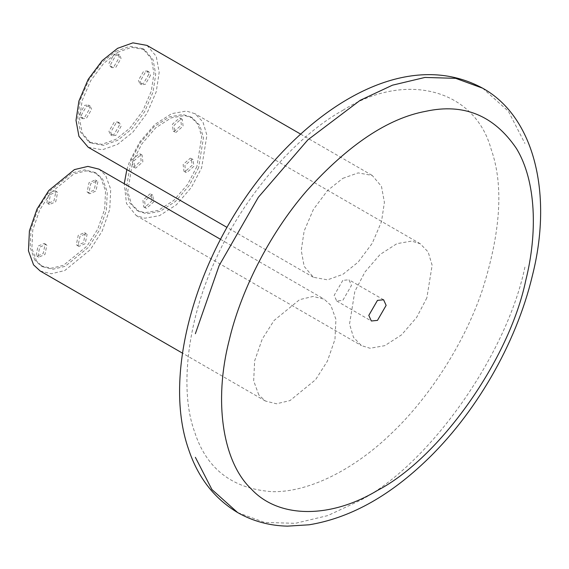 <?xml version="1.0" encoding="UTF-8"?>
<svg xmlns="http://www.w3.org/2000/svg" width="569" height="569" viewBox="0 0 569 569"><rect width="100%" height="100%" fill="white"/><g stroke="black" fill="none" stroke-linecap="round" stroke-linejoin="round"><path stroke-width="0.43" stroke-dasharray="2.85 2.13" d="M98.985 169.149L105.592 175.28L110.72 189.313L109.746 209.314L102.171 231.092L90.371 249.656L64.781 270.545L51.274 273.753L40.186 271M258.795 394.907L253.674 380.874L254.642 360.874L262.224 339.096L274.016 320.532L299.614 299.643L313.114 296.435L324.209 299.187L330.817 305.311L335.938 319.344L334.97 339.344L327.388 361.123L315.596 379.687L290.005 400.576L276.498 403.784L265.403 401.031L258.795 394.907M36.572 261.143L31.878 248.276L32.767 229.94L39.716 209.982L50.527 192.962L73.984 173.815L86.367 170.871L96.538 173.396L102.591 179.015L107.292 191.881L106.403 210.21L99.454 230.175L88.643 247.188L65.179 266.335L52.796 269.279L42.632 266.761L36.572 261.143M34.844 260.14L30.143 247.28L31.032 228.944L37.981 208.987L48.792 191.966L72.256 172.82L84.632 169.875L94.803 172.4L100.862 178.012L105.557 190.878L104.668 209.214L97.719 229.172L86.908 246.192L63.451 265.339L51.068 268.284L40.897 265.759L34.844 260.14M85.179 243.724L78.899 246.391L78.074 245.63L79.98 236.327L86.253 233.66L87.078 234.428L85.179 243.724M97.861 181.746L95.955 191.042L89.682 193.716L88.856 192.948L90.755 183.652L97.036 180.985L97.861 181.746M50.527 194.427L56.8 191.76L57.625 192.528L55.726 201.824L49.453 204.491L48.621 203.723L50.527 194.427M37.846 256.406L39.745 247.11L46.018 244.442L46.843 245.211L44.944 254.507L38.671 257.174L37.846 256.406M36.11 255.41L38.016 246.114L44.29 243.44L45.115 244.208L43.208 253.504L36.935 256.171L36.11 255.41M48.792 193.432L55.065 190.764L55.89 191.525L53.991 200.821L47.718 203.496L46.893 202.728L48.792 193.432M96.125 180.75L94.226 190.046L87.953 192.713L87.121 191.945L89.027 182.649L95.3 179.982L96.125 180.75M83.444 242.721L77.171 245.395L76.346 244.627L78.245 235.331L84.518 232.664L85.343 233.425L83.444 242.721M126.866 169.583L129.597 161.425L139.782 141.923L154.846 124.476L171.682 113.636L186.397 111.055L195.011 113.715L202.941 121.944L206.91 135.244L201.618 167.855L191.433 187.35L176.369 204.804L159.533 215.644L144.818 218.219L136.204 215.566L126.503 203.531L124.234 183.73M426.842 297.886L416.657 317.381L401.593 334.835L384.758 345.675L370.042 348.256L361.429 345.596L353.498 337.367L349.53 324.06L354.821 291.456L365.006 271.954L380.071 254.507L396.906 243.667L411.622 241.085L420.235 243.745L428.165 251.975L432.134 265.275L426.842 297.886M198.617 167.585L189.285 185.458L175.472 201.454L160.038 211.391L146.553 213.759L138.658 211.319L131.389 203.773L127.748 191.582L132.598 161.688L141.93 143.815L155.742 127.819L171.177 117.883L184.662 115.521L192.557 117.961L199.826 125.5L203.467 137.698L198.617 167.585M196.881 166.589L187.55 184.463L173.737 200.452L158.303 210.395L144.818 212.756L136.923 210.317L129.654 202.777L126.019 190.579L130.87 160.693L140.202 142.819L154.007 126.823L169.441 116.887L182.934 114.518L190.828 116.958L198.097 124.497L201.732 136.695L196.881 166.589M181.198 118.985L182.279 119.319L183.104 126.083L176.006 132.385L174.925 132.051L174.1 125.28L181.198 118.985M133.864 160.956L140.97 154.661L142.044 154.996L142.869 161.76L135.771 168.061L134.697 167.727L133.864 160.956M146.553 208.29L145.472 207.955L144.647 201.191L151.745 194.897L152.826 195.224L153.651 201.995L146.553 208.29M193.88 166.319L186.781 172.613L185.707 172.279L184.882 165.515L191.981 159.22L193.055 159.548L193.88 166.319M192.151 165.316L185.053 171.618L183.972 171.283L183.147 164.512L190.245 158.218L191.326 158.552L192.151 165.316M144.818 207.294L143.744 206.96L142.919 200.188L150.017 193.894L151.091 194.228L151.916 200.992L144.818 207.294M132.136 159.96L139.234 153.658L140.308 153.993L141.14 160.764L134.035 167.058L132.961 166.724L132.136 159.96M179.47 117.982L180.544 118.316L181.369 125.088L174.27 131.382L173.196 131.048L172.364 124.284L179.47 117.982M146.994 45.406L156.255 56.338L159.178 72.327L156.255 91.687L146.994 113.309L132.904 132.136L117.598 144.348L102.292 149.811L88.195 147.257M342.823 178.353L358.121 172.891L372.218 175.437L381.479 186.369L384.402 202.358L381.479 221.718L372.218 243.34L358.121 262.167L342.823 274.379L327.516 279.841L313.419 277.288L304.159 266.356L301.243 250.374L304.159 231.014L313.419 209.392L327.516 190.558L342.823 178.353M117.598 52.32L131.624 47.312L144.547 49.652L153.033 59.674L155.707 74.326L153.033 92.071L144.547 111.894L131.624 129.156L117.598 140.344L103.565 145.351L90.642 143.011L82.156 132.997L79.482 118.338L82.156 100.592L90.642 80.77L103.565 63.515L117.598 52.32M115.863 51.324L129.896 46.309L142.812 48.65L151.304 58.671L153.979 73.33L151.304 91.076L142.812 110.891L129.896 128.153L115.863 139.341L101.837 144.355L88.913 142.015L80.421 131.994L77.747 117.335L80.421 99.596L88.913 79.774L101.837 62.512L115.863 51.324M81.211 115.336L86.41 106.339L90.087 105.969L91.609 109.333L86.41 118.338L82.733 118.701L81.211 115.336M115.863 135.344L112.185 135.707L110.663 132.342L115.863 123.338L119.54 122.975L121.062 126.339L115.863 135.344M150.515 75.328L145.315 84.333L141.638 84.696L140.116 81.331L145.315 72.327L148.993 71.964L150.515 75.328M115.863 55.321L119.54 54.958L121.062 58.323L115.863 67.327L112.185 67.69L110.663 64.325L115.863 55.321M114.127 54.325L117.804 53.955L119.326 57.327L114.127 66.324L110.457 66.687L108.935 63.323L114.127 54.325M148.779 74.326L143.58 83.33L139.91 83.693L138.388 80.329L143.58 71.324L147.257 70.961L148.779 74.326M114.127 134.341L110.457 134.704L108.935 131.339L114.127 122.342L117.804 121.979L119.326 125.344L114.127 134.341M79.482 114.341L84.681 105.336L88.351 104.973L89.874 108.338L84.681 117.342L81.004 117.705L79.482 114.341M342.823 280.382L334.159 295.382L336.692 300.994L342.823 300.382L351.478 285.382L348.946 279.77L342.823 280.382M342.823 110.336C405.164 70.798 474.766 89.006 491.111 149.128C503.921 185.245 500.798 232.842 481.751 291.911C462.348 348.043 425.932 401.138 391.003 433.798C356.386 467.384 310.603 492.59 272.032 491.673C232.152 488.735 206.312 468.721 194.527 431.636C178.872 388.876 187.926 317.651 216.675 257.38C243.76 196.675 295.325 136.574 342.823 110.336M524.917 267.074C506.751 354.85 429.41 464.382 360.141 500.436L327.836 515.578L295.347 523.324L264.635 522.434L237.643 512.569M482.647 88.195L508.366 111.232L524.917 143.438M220.509 239.314L324.209 299.187M94.803 172.4L96.538 173.396M44.29 243.44L46.018 244.442M55.065 190.764L56.8 191.76M87.953 192.713L89.682 193.716M77.171 245.395L78.899 246.391M265.403 401.031L182.5 353.164M42.632 266.761L40.897 265.759M38.671 257.174L36.935 256.171M49.453 204.491L47.718 203.496M97.036 180.985L95.3 179.982M86.253 233.66L84.518 232.664M136.204 215.566L361.429 345.596M136.923 210.317L138.658 211.319M183.972 171.283L185.707 172.279M143.744 206.96L145.472 207.955M140.308 153.993L142.044 154.996M180.544 118.316L182.279 119.319M420.235 243.745L195.011 113.715M192.557 117.961L190.828 116.958M193.055 159.548L191.326 158.552M152.826 195.224L151.091 194.228M134.697 167.727L132.961 166.724M174.925 132.051L173.196 131.048M300.588 134.085L372.218 175.437M142.812 48.65L144.547 49.652M117.804 53.955L119.54 54.958M139.91 83.693L141.638 84.696M110.457 134.704L112.185 135.707M88.351 104.973L90.087 105.969M313.419 277.288L227.003 227.394M90.642 143.011L88.913 142.015M112.185 67.69L110.457 66.687M148.993 71.964L147.257 70.961M119.54 122.975L117.804 121.979M82.733 118.701L81.004 117.705M383.591 299.778L348.946 279.77M336.692 300.994L371.344 320.994"/><path stroke-width="0.85" d="M182.5 353.164L40.186 271L33.571 264.877L28.45 250.844L29.417 230.836L36.999 209.065L48.792 190.501L74.39 169.612L87.896 166.397L98.985 169.149L220.509 239.314M124.234 183.73L126.866 169.583M227.003 227.394L88.195 147.257L78.935 136.325L76.018 120.336L78.935 100.983L88.195 79.361L102.292 60.527L117.598 48.322L132.904 42.853L146.994 45.406L300.588 134.085M377.467 320.39L386.131 305.382L383.591 299.778L377.467 300.382L368.804 315.39L371.344 320.994L377.467 320.39M377.467 490.435C439.809 457.981 509.411 359.402 525.763 280.41C537.534 233.631 536.475 181.383 516.396 148.438C493.913 115.365 463.664 103.003 425.655 111.332C387.973 118.302 348.313 144.803 306.684 190.835C267.764 235.701 239.997 293.782 229.179 340.362C213.524 401.195 222.579 461.964 251.32 489.041C278.412 518.473 329.97 519.042 377.467 490.435M195.373 333.69L219.179 265.474L258.312 197.329L307.921 139.789L360.141 100.329L392.446 85.186L424.943 77.441L455.655 78.337L482.647 88.195C534.739 117.05 553.04 194.868 532.25 276.171C516.104 343.939 475.108 414.709 424.396 462.327C387.276 497.42 348.847 518.245 309.116 524.796L287.395 526.147C269.343 525.713 252.757 521.183 237.643 512.569L211.924 489.532L195.373 457.334M237.643 512.569C214.328 498.579 197.991 477.54 188.624 449.439C160.586 369.907 200.21 243.767 273.767 161.411C336.542 90.663 417.226 52.576 482.647 88.195"/></g></svg>
